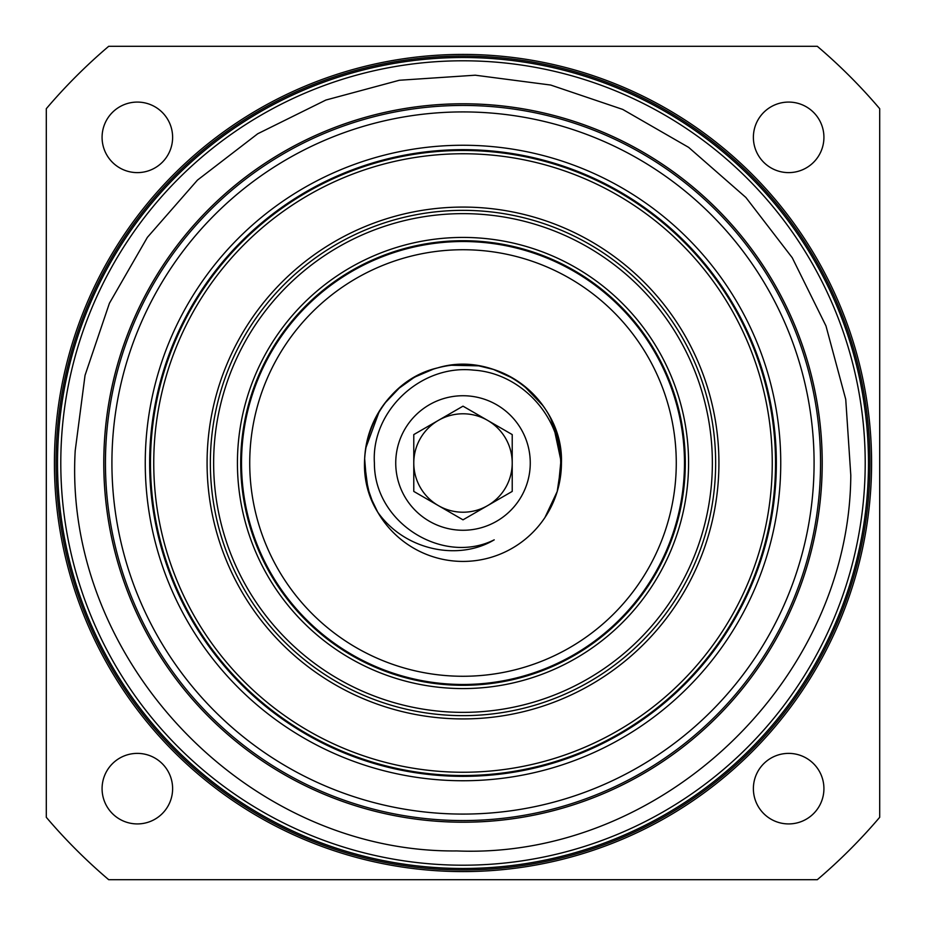 <?xml version="1.0" encoding="UTF-8"?>
<svg xmlns="http://www.w3.org/2000/svg" width="926" height="926" viewBox="0 0 926 926"><rect width="100%" height="100%" fill="white"/><g stroke="black" fill="none" stroke-linecap="round" stroke-linejoin="round"><path stroke-width="1.39" d="M46.3 108.701L46.3 817.299A546.965 546.965 0 0 0 108.701 879.7L817.299 879.7A546.965 546.965 0 0 0 879.7 817.299L879.7 108.701A546.965 546.965 0 0 0 817.299 46.3L108.701 46.3A546.965 546.965 0 0 0 46.3 108.701M172.618 788.651A35.269 35.269 0 0 1 137.349 823.92A35.269 35.269 0 0 1 102.08 788.651A35.269 35.269 0 0 1 137.349 753.382A35.269 35.269 0 0 1 172.618 788.651M823.92 788.651A35.269 35.269 0 0 1 788.651 823.92A35.269 35.269 0 0 1 753.382 788.651A35.269 35.269 0 0 1 788.651 753.382A35.269 35.269 0 0 1 823.92 788.651M823.92 137.349A35.269 35.269 0 0 1 788.651 172.618A35.269 35.269 0 0 1 753.382 137.349A35.269 35.269 0 0 1 788.651 102.08A35.269 35.269 0 0 1 823.92 137.349M172.618 137.349A35.269 35.269 0 0 1 137.349 172.618A35.269 35.269 0 0 1 102.08 137.349A35.269 35.269 0 0 1 137.349 102.08A35.269 35.269 0 0 1 172.618 137.349M463 822.219A359.219 359.219 0 0 0 822.045 474.344A359.219 359.219 0 0 0 463 103.781A359.219 359.219 0 0 0 103.955 451.656A359.219 359.219 0 0 0 463 822.219M463 814.081A351.081 351.081 0 0 0 814.081 463A351.081 351.081 0 0 0 463 111.919A351.081 351.081 0 0 0 111.919 463A351.081 351.081 0 0 0 463 814.081M145.255 463A317.745 317.745 0 0 0 463 780.745A317.745 317.745 0 0 0 780.745 463A317.745 317.745 0 0 0 463 145.255A317.745 317.745 0 0 0 145.255 463M463 776.347A313.347 313.347 0 0 1 149.653 463A313.347 313.347 0 0 1 463 149.653A313.347 313.347 0 0 1 776.347 463A313.347 313.347 0 0 1 463 776.347M241.524 463A221.476 221.476 0 0 1 463 241.524A221.476 221.476 0 0 1 684.476 463A221.476 221.476 0 0 1 463 684.476A221.476 221.476 0 0 1 241.524 463A221.476 221.476 0 0 0 463 684.476A221.476 221.476 0 0 0 684.476 463A221.476 221.476 0 0 0 463 241.524A221.476 221.476 0 0 0 241.524 463M364.566 463.752L364.566 463A98.434 98.434 0 0 0 372.264 501.163M372.298 501.232A98.434 98.434 0 0 0 377.715 512.147L375.134 507.367M365.099 473.221L364.566 463A98.434 98.434 0 0 1 463 364.566A98.434 98.434 0 0 1 561.434 463L558.285 487.678A98.434 98.434 0 0 0 561.434 463L557.221 491.498L544.928 517.553M376.199 509.416L373.109 503.096M548.771 414.709L552.162 421.284L548.771 414.709M376.627 510.214L372.692 502.17L368.062 489.009M369.324 493.222L365.353 475.432M366.615 482.944L364.659 458.787M365.666 448.334L379.394 411.04M384.637 403.435L399.627 387.681M415.774 376.639L433.356 369.138M451.39 365.249L478.869 365.851M493.199 369.312L513.56 378.549L494.009 369.578M528.862 389.846L523.387 385.262L543.168 405.889M553.887 425.208L561.306 457.907M552.926 422.962L561.434 463L558.285 487.678L560.705 463C560.253 415.01 519.926 372.946 473.661 370.134C420.323 364.15 371.083 411.63 374.405 463C374.092 523.132 443.137 565.45 494.218 539.835C458.798 561.144 404.951 550.773 377.715 512.147L372.009 500.549M366.603 482.944L364.566 463L367.888 488.361L364.566 463L366.592 482.84M557.857 436.725L560.438 449.064M371.268 498.686L377.715 512.147C344.646 459.273 376.801 381.836 437.57 367.911C497.169 349.646 563.691 400.68 561.434 463L561.353 466.889M373.305 422.453L379.22 411.318M392.67 394.129L398.759 388.422M416.133 376.442L421.388 373.791M430.497 370.087L433.299 369.161M452.629 365.11L475.084 365.307M398.597 388.561L413.285 378.051M452.71 365.11L472.468 365.018M478.441 365.782L493.917 369.543M513.826 378.711L520.655 383.214M529.649 390.564L542.532 404.998M561.434 463L558.285 487.678A98.434 98.434 0 0 1 377.715 512.147M550.426 417.765L559.339 442.79M395.738 463A67.262 67.262 0 0 0 463 530.262A67.262 67.262 0 0 0 530.262 463A67.262 67.262 0 0 0 463 395.738A67.262 67.262 0 0 0 395.738 463M512.217 434.583L463 406.167L413.783 434.583L413.783 491.417L463 519.833L512.217 491.417L512.217 434.583M487.608 420.381A49.217 49.217 0 0 0 413.783 463A49.217 49.217 0 0 1 463 413.783A49.217 49.217 0 0 1 512.217 463A49.217 49.217 0 0 0 487.608 420.381M438.392 505.619A49.217 49.217 0 0 1 413.783 463A49.217 49.217 0 0 0 487.608 505.619A49.217 49.217 0 0 0 512.217 463M150.475 463A312.525 312.525 0 0 0 463 775.525A312.525 312.525 0 0 0 775.525 463A312.525 312.525 0 0 0 463 150.475A312.525 312.525 0 0 0 150.475 463M772.249 463A309.249 309.249 0 0 0 463 153.751A309.249 309.249 0 0 0 153.751 463A309.249 309.249 0 0 0 463 772.249A309.249 309.249 0 0 0 772.249 463M715.648 463A252.648 252.648 0 0 0 463 210.352A252.648 252.648 0 0 0 210.352 463A252.648 252.648 0 0 0 463 715.648A252.648 252.648 0 0 0 715.648 463M213.64 463A249.36 249.36 0 0 0 463 712.36A249.36 249.36 0 0 0 712.36 463A249.36 249.36 0 0 0 463 213.64A249.36 249.36 0 0 0 213.64 463M237.426 463A225.574 225.574 0 0 0 463 688.574A225.574 225.574 0 0 0 688.574 463A225.574 225.574 0 0 0 463 237.426A225.574 225.574 0 0 0 237.426 463M240.702 463A222.298 222.298 0 0 0 463 685.298A222.298 222.298 0 0 0 685.298 463A222.298 222.298 0 0 0 463 240.702A222.298 222.298 0 0 0 240.702 463M463 54.414A408.586 408.586 0 0 1 871.586 463A408.586 408.586 0 0 1 463 871.586A408.586 408.586 0 0 1 54.414 463A408.586 408.586 0 0 1 463 54.414M463 56.046A406.954 406.954 0 0 1 869.954 463A406.954 406.954 0 0 1 463 869.954A406.954 406.954 0 0 1 56.046 463A406.954 406.954 0 0 1 463 56.046M463 868.484A405.484 405.484 0 0 1 57.516 463A405.484 405.484 0 0 1 463 57.516A405.484 405.484 0 0 1 868.484 463A405.484 405.484 0 0 1 463 868.484M463 865.208A402.208 402.208 0 0 1 60.792 463A402.208 402.208 0 0 1 463 60.792A402.208 402.208 0 0 1 865.208 463A402.208 402.208 0 0 1 463 865.208M463 822.184A359.184 359.184 0 0 0 822.184 463A359.184 359.184 0 0 0 463 103.816A359.184 359.184 0 0 0 103.816 463A359.184 359.184 0 0 0 463 822.184M463 105.448A357.552 357.552 0 0 0 105.448 463A357.552 357.552 0 0 0 463 820.552A357.552 357.552 0 0 0 820.552 463A357.552 357.552 0 0 0 463 105.448M249.731 463A213.269 213.269 0 0 1 463 249.731A213.269 213.269 0 0 1 676.269 463A213.269 213.269 0 0 1 463 676.269A213.269 213.269 0 0 1 249.731 463M207.077 463A255.923 255.923 0 0 0 463 718.923A255.923 255.923 0 0 0 718.923 463A255.923 255.923 0 0 0 463 207.077A255.923 255.923 0 0 0 207.077 463M75.203 450.742C63.049 660.018 247.219 853.147 456.831 850.936C661.777 859.374 849.478 680.46 850.797 475.258L845.739 399.361L825.969 325.917L792.251 257.741L745.881 197.458L688.643 147.373L622.723 109.418L550.681 85.042L475.258 75.203L399.361 80.261L325.917 100.031L257.741 133.749L197.458 180.119L147.373 237.357L109.407 303.277L85.042 375.319L75.203 450.742"/></g></svg>
